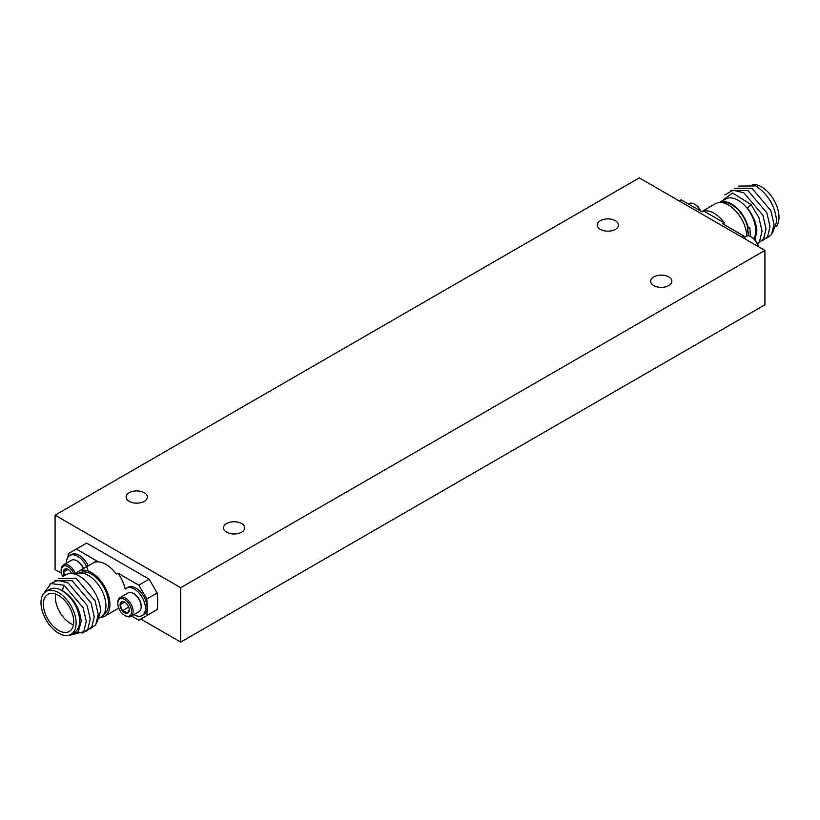 <?xml version="1.0" encoding="UTF-8"?>
<svg xmlns="http://www.w3.org/2000/svg" width="820" height="820" viewBox="0 0 820 820"><rect width="100%" height="100%" fill="white"/><g stroke="black" fill="none" stroke-linecap="round" stroke-linejoin="round"><path stroke-width="1.23" d="M668.761 276.924A10.609 6.119 0 0 0 657.209 275.592A10.609 6.119 0 0 0 650.66 281.25A10.609 6.119 0 0 0 653.765 285.585A10.609 6.119 0 0 0 665.327 286.908A10.609 6.119 0 0 0 671.867 281.25A10.609 6.119 0 0 0 668.761 276.924M241.613 523.539A10.609 6.119 0 0 0 230.061 522.207A10.609 6.119 0 0 0 223.511 527.865A10.609 6.119 0 0 0 226.617 532.201A10.609 6.119 0 0 0 238.169 533.523A10.609 6.119 0 0 0 244.719 527.865A10.609 6.119 0 0 0 241.613 523.539M144.248 492.707A10.609 6.119 0 0 0 132.686 491.385A10.609 6.119 0 0 0 126.147 497.043A10.609 6.119 0 0 0 129.252 501.368A10.609 6.119 0 0 0 140.804 502.701A10.609 6.119 0 0 0 147.354 497.043A10.609 6.119 0 0 0 144.248 492.707M615.369 220.713A10.609 6.119 0 0 0 603.817 219.381A10.609 6.119 0 0 0 597.268 225.039A10.609 6.119 0 0 0 600.373 229.374A10.609 6.119 0 0 0 611.925 230.697A10.609 6.119 0 0 0 618.475 225.039A10.609 6.119 0 0 0 615.369 220.713M55.084 515.175L180.718 587.704L180.718 642.111L764.916 304.825L764.916 250.428L639.282 177.889L55.084 515.175L55.084 569.572L61.449 573.252M180.718 587.704L764.916 250.428M140.763 619.038L180.718 642.111M753.846 238.712A24.825 14.329 -120 0 0 755.722 230.666A24.825 14.329 -120 0 0 744.888 205.687A24.825 14.329 -120 0 0 725.761 199.034L719.796 202.478M754.995 239.881L756.839 230.83C756.347 222.948 753.16 215.383 747.276 208.126L751.038 204.559L732.496 192.956L720.278 202.202M738.543 186.078L755.866 185.904C768.596 194.801 775.525 206.742 776.642 221.738L772.46 232.972M752.78 184.469A24.825 14.329 60 0 1 779 217.228A24.825 14.329 60 0 1 776.007 226.822M766.177 238.548L771.517 234.633L774.018 224.249L770.851 210.596L751.878 188.2L734.546 188.374M762.19 240.854L767.53 236.929L770.031 226.556L766.864 212.903L747.891 190.506L730.558 190.681M758.203 243.161L763.543 239.235L766.044 228.862L762.877 215.209L743.894 192.813L732.998 190.168L724.818 194.975M757.506 243.765L759.545 241.541L762.046 231.158L758.889 217.505L751.038 204.559M719.868 202.478A24.825 14.329 60 0 1 748.301 227.693L749.89 228.011L747.348 228.247L748.301 227.693M701.674 211.642L715.45 203.688A25.953 14.985 60 0 1 735.12 210.309A25.953 14.985 60 0 1 746.753 235.945M679.237 200.961L681.205 199.824L702.125 211.898L703.724 210.976L724.398 222.917L722.809 223.839L743.73 235.914L745.698 239.337M741.751 237.052L743.73 235.914M703.724 210.976A25.953 14.985 60 0 1 724.398 222.917M721.948 202.601A24.026 13.878 60 0 1 747.86 227.95M748.414 235.873L747.348 228.247M748.629 235.904L747.553 228.226M749.89 228.011L750.372 236.457M62.761 576.234L68.962 573.447C82.113 571.427 101.239 594.807 100.409 611.822L97.149 622.011M46.145 591.415L49.651 589.385A24.825 14.329 60 0 1 68.777 596.037A24.825 14.329 60 0 1 79.612 621.017A24.825 14.329 60 0 1 74.466 632.374L70.961 634.403A24.825 14.329 -120 0 0 76.106 623.036A24.825 14.329 -120 0 0 65.272 598.057A24.825 14.329 -120 0 0 46.145 591.415A24.825 14.329 -120 0 0 41 602.772A24.825 14.329 -120 0 0 51.834 627.751A24.825 14.329 -120 0 0 70.961 634.403M69.7 634.998L78.279 631.902L81.19 621.263C79.704 607.897 73.349 597.616 62.146 590.41L64.134 585.265L83.107 607.661L86.274 621.314L83.773 631.697L70.53 635.069M67.937 557.18A70.51 40.713 60 0 1 68.296 553.684L76.27 549.082L97.19 561.157A25.953 14.985 -120 0 0 94.556 562.151L78.607 571.366A25.953 14.985 -120 0 0 75.46 574.41M73.708 621.662A21.433 12.372 -120 0 0 64.349 600.086A21.433 12.372 -120 0 0 47.837 594.346A21.433 12.372 -120 0 0 43.388 604.155A21.433 12.372 -120 0 0 52.746 625.732A21.433 12.372 -120 0 0 69.269 631.472A21.433 12.372 -120 0 0 73.708 621.662M55.637 594.049A21.433 12.372 -120 0 0 55.36 597.247A21.433 12.372 -120 0 0 73.431 624.85M79.478 573.077L79.561 573.026A24.026 13.878 60 0 1 98.082 579.463A24.026 13.878 60 0 1 108.568 603.653A24.026 13.878 60 0 1 103.597 614.651L103.504 614.703M100.204 617.521A25.953 14.985 -120 0 0 104.55 616.312A25.953 14.985 -120 0 0 109.931 604.432A25.953 14.985 -120 0 0 98.605 578.315A25.953 14.985 -120 0 0 78.607 571.366M99.425 617.962L100.798 617.173A24.825 14.329 -120 0 0 105.934 605.816A24.825 14.329 -120 0 0 95.099 580.837A24.825 14.329 -120 0 0 75.973 574.184L75.542 574.43M49.846 584.117L57.82 580.273L68.121 582.969L87.105 605.365L90.261 619.008L87.76 629.391L82.43 633.317M54.786 580.837L72.109 580.662L91.092 603.059L94.249 616.712L91.758 627.085L86.418 631.01M58.773 578.53L76.106 578.356L95.079 600.752L98.246 614.405L95.745 624.789L90.405 628.704M64.134 585.265L50.973 583.584L43.767 593.454M125.204 589.119A25.953 14.985 -120 0 0 117.875 573.098L138.795 585.172L146.77 598.989A70.51 40.713 60 0 1 146.77 615.574L157.143 609.588A70.51 40.713 -120 0 0 157.143 593.003L149.168 579.186L86.643 543.086L76.27 549.082M118.326 608.358L119.064 608.788M131.528 615.984L138.795 620.176L146.77 615.574M117.875 573.098L116.276 574.02A25.953 14.985 -120 0 0 95.602 562.079L97.19 561.157M138.795 585.172L149.168 579.186M157.143 593.003L146.77 598.989M88.212 565.82A15.795 9.122 -120 0 0 71.319 554.597L69.72 555.519A15.795 9.122 -120 0 0 66.451 563.135M88.17 571.048A15.795 9.122 -120 0 0 69.72 555.519M83.322 568.639A10.834 6.252 -120 0 0 76.855 560.798L77.613 561.239A9.748 5.627 60 0 1 83.527 568.526M77.613 561.239L76.855 560.798A10.834 6.252 -120 0 0 71.432 560.265L63.396 564.898A10.834 6.252 60 0 1 68.808 565.441A10.834 6.252 60 0 1 75.624 574.164M73.913 573.938A9.748 5.627 -120 0 0 68.039 566.764A9.748 5.627 -120 0 0 61.151 570.74A9.748 5.627 -120 0 0 62.525 576.306M61.151 570.74L61.151 569.859A10.834 6.252 60 0 1 63.396 564.898M71.658 573.508A6.509 3.762 -120 0 0 70.346 571.448A6.509 3.762 -120 0 0 68.039 569.408A6.509 3.762 -120 0 0 65.743 568.793A6.509 3.762 -120 0 0 63.437 572.063A6.509 3.762 -120 0 0 64.103 575.199M68.357 569.603L65.743 568.793L63.437 572.063L65.169 574.584M70.704 571.919L71.309 573.467M67.998 569.439L63.437 572.063M134.654 614.18L134.654 615.02A15.795 9.122 -120 0 0 142.157 615.574A15.795 9.122 -120 0 0 142.157 597.339A15.795 9.122 -120 0 0 126.362 588.217L127.961 587.294A15.795 9.122 -120 0 1 143.756 596.417A15.795 9.122 -120 0 1 143.756 614.662L142.157 615.574M134.254 593.936L133.496 593.495L134.254 593.936A9.748 5.627 60 0 1 141.153 605.877L141.153 606.759A10.834 6.252 -120 0 0 133.496 593.495L133.496 593.495A10.834 6.252 -120 0 0 128.074 592.962L120.038 597.606A10.834 6.252 60 0 1 125.45 598.139A10.834 6.252 60 0 1 132.522 607.681A10.834 6.252 60 0 1 130.862 616.363A10.834 6.252 60 0 1 125.45 615.83L124.681 615.389A9.748 5.627 -120 0 0 131.579 611.402A9.748 5.627 -120 0 0 124.681 599.471A9.748 5.627 -120 0 0 117.793 603.448A9.748 5.627 -120 0 0 124.681 615.389L125.45 615.83M130.862 616.363L138.908 611.72A10.834 6.252 -120 0 0 141.153 606.759M124.681 612.745A6.509 3.762 -120 0 0 126.987 613.36A6.509 3.762 -120 0 0 129.293 610.09A6.509 3.762 -120 0 0 126.987 604.145A6.509 3.762 -120 0 0 124.681 602.105A6.509 3.762 -120 0 0 122.385 601.49A6.509 3.762 -120 0 0 120.079 604.77A6.509 3.762 -120 0 0 122.385 610.705A6.509 3.762 -120 0 0 124.681 612.745M124.999 602.3L122.385 601.49L120.079 604.77L122.385 610.705L125.306 611.679L126.987 613.36L129.293 610.09M117.793 603.448L117.793 602.567A10.834 6.252 60 0 1 120.038 597.606M127.346 604.627L128.843 607.518M124.64 602.136L120.079 604.77M128.371 607.251L122.385 610.705M758.326 246.625A10.834 6.252 -120 0 0 751.192 236.877L751.96 237.318A9.748 5.627 60 0 1 758.551 246.748M751.96 237.318L751.192 236.877A10.834 6.252 -120 0 0 745.769 236.334L744.416 237.123M700.557 210.996A10.834 6.252 -120 0 0 694.55 204.17L695.319 204.61A9.748 5.627 60 0 1 700.936 211.211M695.319 204.61L694.55 204.17A10.834 6.252 -120 0 0 689.138 203.637L688.472 204.016M104.55 616.312L118.777 608.102"/></g></svg>
